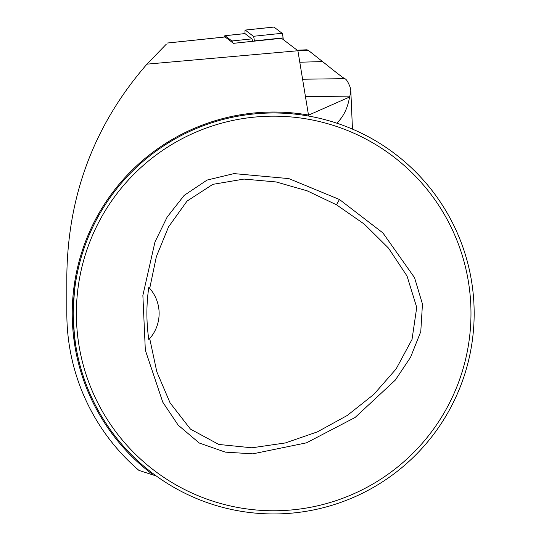<?xml version="1.0" encoding="UTF-8"?>
<svg xmlns="http://www.w3.org/2000/svg" width="541" height="541" viewBox="0 0 541 541"><rect width="100%" height="100%" fill="white"/><g stroke="black" fill="none" stroke-linecap="round" stroke-linejoin="round"><path stroke-width="0.81" d="M281.442 38.296A5.092 0.534 84 0 1 281.489 38.269A5.092 0.534 84 0 1 281.543 38.283L297.902 50.746L146.969 64.142C94.682 124.132 67.97 194.517 66.834 275.281L66.834 313.469A206.845 206.845 0 0 0 138.936 470.406L156.302 475.999M308.654 116.058L297.902 50.746M76.382 313.469A197.303 197.303 0 0 0 372.33 484.337A197.303 197.303 0 0 0 372.33 142.601A197.303 197.303 0 0 0 76.382 313.469M339.478 199.507L382.906 232.914L414.548 277.675L422.46 304.076L420.776 331.626L410.565 357.276L395.255 380.161L355.085 417.483L306.483 442.836L252.816 453.845L225.333 452.134L199.223 443.005L178.158 425.131L162.78 402.179L145.333 350.21L142.871 295.393L154.99 241.908L167.135 217.103L184.17 195.389L207.075 180.072L233.996 173.6L288.86 178.604L339.478 199.507L336.441 204.769L307.187 190.831L276.14 181.952L244.005 179.071L212.816 184.359L187.058 201.083L168.535 226.882L156.342 256.684L149.715 288.367A38.188 38.188 0 0 1 149.715 338.571L156.809 371.782L170.077 402.862L190.466 429.121L218.807 444.452L251.93 447.799L285.411 442.937L317.405 431.867L347.221 415.488L373.797 394.436L396.107 368.962L412.026 339.45L416.726 307.416L407.028 276.011L388.438 248.035L364.336 224.143L336.441 204.769M281.543 38.283L233.448 43.341L225.097 36.977A6.364 0.663 -96 0 0 225.029 36.957A6.364 0.663 -96 0 0 224.968 36.991M166.303 44.173L146.969 64.142M210.611 123.165L213.736 122.158M213.215 122.327L212.545 122.536M83.382 250.402L82.313 253.715L83.382 250.402M82.313 373.216L83.382 376.536L82.313 373.216M213.837 504.807L212.789 504.483M463.989 376.536L465.05 373.216L463.989 376.536M464.827 252.999L464.99 253.526M336.752 123.165L333.432 122.097L336.752 123.165C343.413 116.903 347.68 108.18 349.567 97.008A63.642 32.244 177.5 0 0 349.885 96.136L350.805 90.455L350.203 87.412C348.167 82.036 346.341 79.121 344.739 78.661A131.747 13.768 -96 0 1 344.705 78.655C342.791 77.613 336.292 72.629 325.215 63.682L308.404 50.421L297.922 50.847M73.204 313.043C74.103 293.472 75.016 282.585 75.95 280.4C75.03 282.341 74.11 293.364 73.197 313.469C74.11 333.567 75.03 344.597 75.95 346.544L74.536 336.549M73.197 313.469A200.481 200.481 0 0 0 373.926 487.089A200.481 200.481 0 0 0 373.926 139.849A200.481 200.481 0 0 0 73.197 313.469M148.802 339.579A38.188 38.188 0 0 0 149.715 338.571L148.802 339.579C146.259 321.949 146.259 304.542 148.802 287.359L149.715 288.367M224.589 37.004A7.635 0.798 84 0 1 224.9 35.692A7.635 0.798 84 0 1 224.982 35.72L231.886 40.981A7.635 0.798 84 0 1 232.488 42.604M224.9 35.692L244.917 33.583A7.635 0.798 84 0 1 244.999 33.616L251.903 38.878A7.635 0.798 84 0 1 252.674 41.292M302.595 79.223L344.739 78.661M304.968 93.667L305.28 95.568M308.492 115.186L349.567 97.008M297.178 50.191L306.97 49.792L308.404 50.421M245.066 33.67A5.092 0.534 84 0 1 245.201 30.066A5.092 0.534 84 0 1 245.256 30.086L253.411 36.294A5.092 0.534 84 0 1 254.378 40.9L254.398 41.116M273.854 27.077A5.092 0.534 84 0 1 273.902 27.05A5.092 0.534 84 0 1 273.962 27.07L282.118 33.278A5.092 0.534 84 0 1 283.078 37.884L283.274 39.601M225.097 36.977L167.514 43.03M308.471 115.057A201.435 201.435 0 0 0 153.286 474.964M231.886 40.981L251.903 38.878M224.982 35.72L244.999 33.616M299.795 62.229L322.483 61.573M305.449 96.596L349.885 96.136M245.256 30.086L273.962 27.07M254.378 40.9L283.078 37.884M253.411 36.294L282.118 33.278M167.548 42.996L225.029 36.957M281.489 38.269L233.421 43.321M352.462 129.116L350.805 90.455M245.201 30.066L273.902 27.05"/></g></svg>
